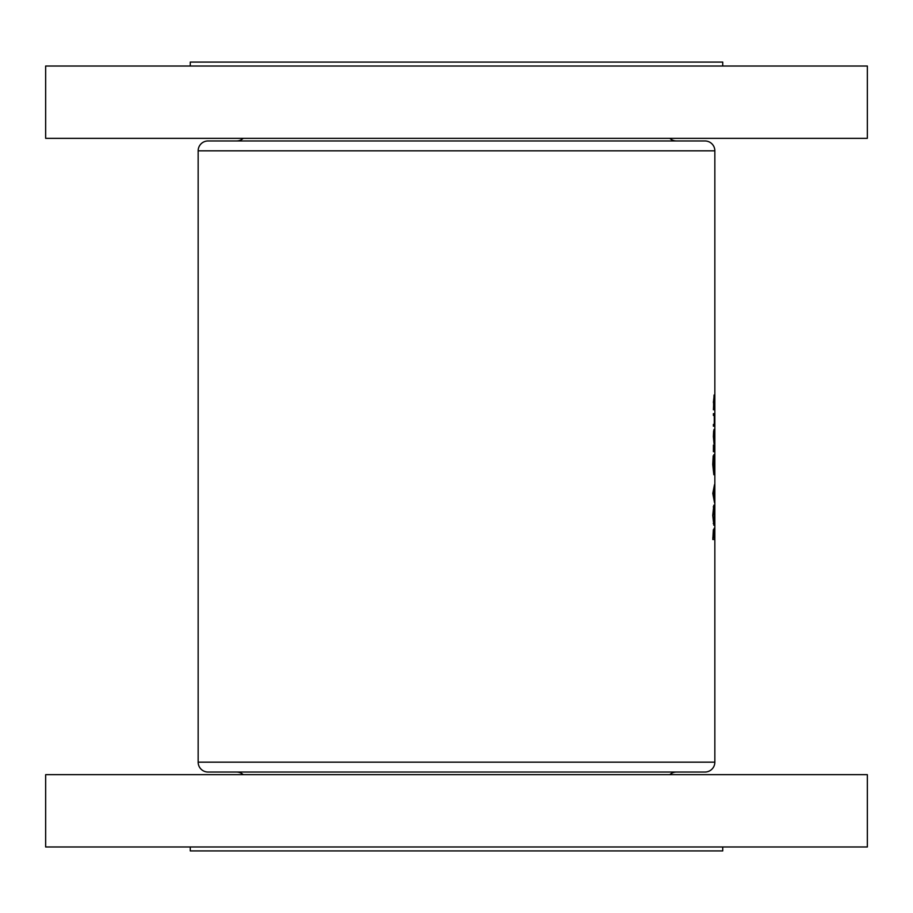 <?xml version="1.0" encoding="UTF-8"?>
<svg xmlns="http://www.w3.org/2000/svg" width="913" height="913" viewBox="0 0 913 913"><rect width="100%" height="100%" fill="white"/><g stroke="black" fill="none" stroke-linecap="round" stroke-linejoin="round"><path stroke-width="1.37" d="M243.189 138.342A9.86 9.86 0 0 1 236.478 140.967L676.522 140.967A9.86 9.86 0 0 1 669.811 138.342M714.845 150.828L198.155 150.828A9.86 9.86 0 0 1 208.016 140.967L704.984 140.967A9.86 9.86 0 0 1 714.845 150.828L714.845 762.172A9.86 9.86 0 0 1 704.984 772.033L208.016 772.033A9.86 9.86 0 0 1 198.155 762.172L714.845 762.172M190.269 66.033L190.269 62.084L722.731 62.084L722.731 66.033M45.65 138.342L45.65 66.033L867.35 66.033L867.35 138.342L45.65 138.342M247.126 772.033L236.478 772.033A9.86 9.86 0 0 1 243.189 774.658M236.478 772.033L676.522 772.033A9.86 9.86 0 0 0 669.811 774.658M676.522 772.033L665.874 772.033M190.269 846.967L190.269 850.916L722.731 850.916L722.731 846.967M867.35 774.658L45.65 774.658L45.65 846.967L867.35 846.967L867.35 774.658M713.384 436.597L714.057 443.844L714.525 436.597L714.057 429.372L713.624 431.29L713.384 436.597L714.057 431.084L714.525 436.597M713.418 409.754L714.719 409.754L714.057 395.032L713.418 409.754L714.719 409.754M713.418 451.695L714.502 451.695L713.441 445.076L713.418 451.695L714.502 451.695M712.813 493.397L714.502 502.709L714.502 484.563L712.813 493.397M712.813 539.503L714.502 539.503L714.171 528.216L713.772 531.902L713.373 529.688L712.813 539.503L714.502 539.503M712.756 515.343L713.852 525.283L714.537 515.194L713.84 505.163L712.756 515.343M713.213 455.861L712.756 464.455L713.84 474.749L714.537 464.112L713.863 454.64L714.434 463.964L713.829 473.037L713.213 455.861M713.418 426.188L714.034 426.188L714.525 419.923L714.046 413.68L713.418 413.68L713.418 415.392L714.263 415.677L714.263 424.191L713.418 424.465L713.418 426.188L714.034 426.188M198.155 150.828L198.155 762.172M713.053 537.791L713.373 531.412L713.704 537.791L712.813 537.791M713.886 537.791L714.171 529.939L714.4 537.791L713.704 537.791M712.996 515.263L713.84 506.886L714.434 515.263L713.852 523.56L712.756 515.263M713.27 506.886L713.84 506.886M713.281 523.56L713.852 523.56M713.258 493.534L713.966 490.155L713.966 497.003L712.813 493.534M713.624 449.972L714.228 449.972L713.624 449.972M713.384 402.405L714.057 396.756L714.525 402.336M714.434 402.371L714.365 408.031M713.669 408.031L713.567 402.405M713.418 413.68L714.046 413.68M714.434 436.608L714.057 442.132L713.567 436.608"/></g></svg>
